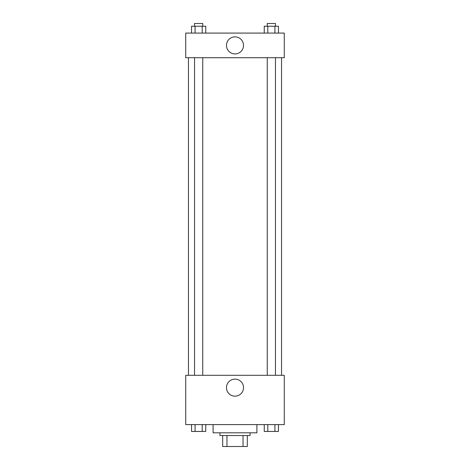 <?xml version="1.0" encoding="UTF-8"?>
<svg xmlns="http://www.w3.org/2000/svg" width="470" height="470" viewBox="0 0 470 470"><rect width="100%" height="100%" fill="white"/><g stroke="black" fill="none" stroke-linecap="round" stroke-linejoin="round"><path stroke-width="0.7" d="M243.031 435.549L243.031 446.5L222.68 446.5L222.68 435.549M243.031 446.5L247.32 446.5L247.32 435.549L247.32 446.5M250.058 432.811L250.058 435.549L219.942 435.549L219.942 432.811M226.969 435.549L226.969 446.5M213.098 424.598L213.098 432.811L256.902 432.811L256.902 424.598M284.279 424.598L185.721 424.598L185.721 375.313L284.279 375.313L284.279 424.598M235 396.163A8.525 8.525 0 0 1 227.615 383.373A8.525 8.525 0 0 1 242.385 383.373A8.525 8.525 0 0 1 235 396.163M281.542 57.722L281.542 375.313M267.254 375.313L267.254 57.722M202.746 57.722L202.746 375.313M284.279 57.722L185.721 57.722L185.721 33.082L284.279 33.082L284.279 57.722M243.525 45.402A8.525 8.525 0 0 1 230.741 52.787A8.525 8.525 0 0 1 230.741 38.023A8.525 8.525 0 0 1 243.525 45.402M278.469 33.082L278.469 26.238L264.246 26.238L264.246 33.082M274.915 26.238L274.915 33.082M267.8 26.238L267.8 33.082M267.254 26.238L267.254 23.5L275.467 23.5L275.467 26.238M205.754 33.082L205.754 26.238L191.531 26.238L191.531 33.082M202.2 26.238L202.2 33.082M195.085 26.238L195.085 33.082M194.533 26.238L194.533 23.5L202.746 23.5L202.746 26.238M278.469 424.598L278.469 431.442L264.246 431.442L264.246 424.598M274.915 424.598L274.915 431.442M267.8 424.598L267.8 431.442M275.467 431.442L267.254 431.442M205.754 424.598L205.754 431.442L191.531 431.442L191.531 424.598M202.2 424.598L202.2 431.442M195.085 424.598L195.085 431.442M202.746 431.442L194.533 431.442M188.458 57.722L188.458 375.313M275.467 375.313L275.467 57.722M194.533 57.722L194.533 375.313"/></g></svg>
